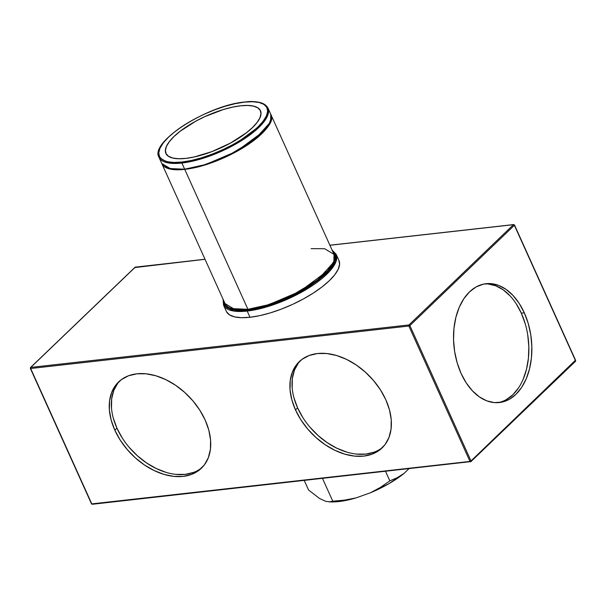 <?xml version="1.0" encoding="UTF-8"?>
<svg xmlns="http://www.w3.org/2000/svg" width="606" height="606" viewBox="0 0 606 606"><rect width="100%" height="100%" fill="white"/><g stroke="black" fill="none" stroke-linecap="round" stroke-linejoin="round"><path stroke-width="0.91" d="M300.341 360.684A59.789 40.7 -133.8 0 0 297.591 407.868L295.486 409.891A59.789 40.7 46.2 0 1 299.258 361.668A59.789 40.7 46.2 0 1 385.817 399.748L380.432 389.84L373.523 380.507L365.342 372.114L356.222 364.971L346.496 359.358L336.542 355.495L326.755 353.533L317.499 353.533L309.136 355.51L301.977 359.381L296.311 364.994L292.342 372.145L290.236 380.545L290.062 389.878L291.842 399.786L295.486 409.891L300.871 419.799L307.787 429.131L315.961 437.524L325.089 444.668L334.815 450.273L344.761 454.136L354.555 456.106L363.812 456.098L372.175 454.129L379.333 450.258L384.999 444.645L388.961 437.494L391.075 429.093L391.241 419.761L389.469 409.853L385.817 399.748A59.789 40.7 46.2 0 1 382.045 447.963A59.789 40.7 46.2 0 1 295.486 409.891L297.591 407.868A59.789 40.7 -133.8 0 0 383.075 446.925M119.677 380.969A59.789 40.7 -133.8 0 0 116.928 428.154L114.822 430.177A59.789 40.7 46.2 0 1 118.594 381.954A59.789 40.7 46.2 0 1 205.154 420.034L199.768 410.126L192.859 400.793L184.678 392.393L175.551 385.257L165.832 379.644L155.878 375.781L146.091 373.819L136.835 373.819L128.464 375.796L121.314 379.667L115.64 385.28L111.678 392.423L109.572 400.831L109.398 410.164L111.171 420.072L114.822 430.177L120.208 440.085L127.124 449.41L135.297 457.81L144.425 464.953L154.151 470.559L164.097 474.422L173.884 476.392L183.141 476.384L191.511 474.415L198.67 470.544L204.336 464.923L208.297 457.78L210.411 449.379L210.577 440.039L208.805 430.131L205.154 420.034A59.789 40.7 46.2 0 1 201.381 468.249A59.789 40.7 46.2 0 1 114.822 430.177L116.928 428.154A59.789 40.7 -133.8 0 0 202.412 467.211M329.535 501.821L325.702 501.321L319.506 498.458L308.545 489.981L304.25 480.475L308.545 489.981L319.506 498.458L325.702 501.321L329.535 501.821L332.77 501.177L322.498 478.429L332.77 501.177L329.535 501.821M328.634 501.813L330.467 501.897A54.396 18.4 -24.3 0 0 338.807 501.563L332.77 501.177L338.807 501.563L330.368 501.897M332.338 250.664L335.845 256.33L332.929 265.405L322.483 276.844L306.265 288.395L271.276 304.5L247.293 310.067A0.72 0.47 83.6 0 0 247.195 311.052L249.998 317.271A61.789 20.899 -24.3 0 0 312.719 293.448A61.789 20.899 -24.3 0 0 338.974 260.512L336.163 254.285A61.789 20.899 155.7 0 1 309.916 287.221A61.789 20.899 155.7 0 1 247.195 311.052L268.966 306.219L300.871 292.569L329.573 271.344L336.027 261.527L336.163 254.285L332.096 250.119M185.807 158.371L185.807 158.371A51.821 17.529 155.7 0 1 165.968 153.409A51.821 17.529 155.7 0 1 187.989 125.79A51.821 17.529 155.7 0 1 240.59 105.808A51.821 17.529 155.7 0 1 260.428 110.762A51.821 17.529 155.7 0 1 238.408 138.388A51.821 17.529 155.7 0 1 185.807 158.371L193.965 157.007L202.866 154.689L212.168 151.5L230.522 143.031L246.248 132.903L252.338 127.692L256.929 122.647L259.845 117.973L260.959 113.83L260.247 110.398L257.717 107.792L253.482 106.126L247.702 105.452L240.59 105.808L232.424 107.171L223.523 109.489L204.889 116.61L195.867 121.139L204.873 116.587L223.538 109.459L232.454 107.133L240.635 105.77L247.756 105.414L253.543 106.088L257.792 107.754L260.315 110.36L261.034 113.807L259.913 117.95L256.997 122.639L252.399 127.684L246.294 132.903L230.553 143.054L212.168 151.53L193.935 157.045L185.762 158.408A51.896 17.559 155.7 0 1 165.892 153.447A51.896 17.559 155.7 0 1 187.943 125.783A51.896 17.559 155.7 0 1 240.635 105.77A51.896 17.559 155.7 0 1 260.497 110.731A51.896 17.559 155.7 0 1 238.446 138.395A51.896 17.559 155.7 0 1 185.762 158.408L178.641 158.764L172.846 158.09L168.604 156.416L166.074 153.81L165.355 150.371L166.476 146.228L169.392 141.539L173.99 136.486L180.096 131.267L195.844 121.124L180.149 131.275L174.051 136.486L169.46 141.524L166.552 146.205L165.43 150.341L166.15 153.78L168.673 156.378L172.907 158.052L178.694 158.719L185.807 158.371M165.87 153.182A51.896 17.559 -24.3 0 0 166.059 153.78M168.438 168.46L184.671 169.218L181.868 163.029A0.72 0.47 -96.4 0 1 181.967 162.044C167.657 164.718 146.069 159.204 168.574 137.1C192.291 114.852 232.628 102.391 244.423 102.126A0.72 0.47 -96.4 0 1 244.627 102.028A0.72 0.47 83.6 0 0 244.423 102.126C258.732 99.46 280.328 104.974 257.823 127.078C234.098 149.318 193.768 161.787 181.967 162.044A0.72 0.47 83.6 0 0 181.868 163.029L202.942 158.355L233.818 145.145L261.595 124.601L267.837 115.102L267.973 108.095A59.789 20.225 155.7 0 1 242.567 139.971A59.789 20.225 155.7 0 1 181.868 163.029L184.648 169.188A59.789 20.225 -24.3 0 0 245.347 146.129A59.789 20.225 -24.3 0 0 270.753 114.261L270.617 121.268L264.375 130.767L236.598 151.303L205.722 164.514L184.648 169.188L202.071 165.643L227.212 156.128L254.293 139.925L270.079 122.571M271.367 117.837L268.466 125.639L260.11 135.161L232.189 153.772L204.025 165.15L184.747 169.279A59.714 20.195 -24.3 0 0 240.127 149.44A59.714 20.195 -24.3 0 0 271.253 118.965M267.64 305.076L257.383 307.75L247.907 309.295L184.739 169.377L205.805 164.703L236.681 151.5L264.466 130.957L270.7 121.458L270.837 114.451A59.789 20.225 155.7 0 1 245.43 146.319A59.789 20.225 155.7 0 1 184.739 169.377L247.907 309.295A59.789 20.225 -24.3 0 0 308.605 286.237A59.789 20.225 -24.3 0 0 334.012 254.361L333.876 261.368L327.634 270.867L299.856 291.41L268.981 304.621L247.907 309.295L265.337 305.75L290.471 296.236L317.552 280.033L333.345 262.671M311.12 248.649L324.657 248.74L334.012 254.361C343.685 268.67 284.79 306.439 247.952 309.325L247.952 309.325C235.226 310.613 227.583 308.696 225.023 303.576A59.789 20.225 -24.3 0 0 247.907 309.295L234.37 309.196L225.023 303.576L161.847 163.658L171.203 169.286L184.739 169.377A59.789 20.225 155.7 0 1 161.847 163.658L161.847 163.658M497.852 402.664A59.789 38.852 83.6 0 0 521.296 313.135L524.304 312.802A59.789 38.852 -96.4 0 1 499.367 402.543A59.789 38.852 -96.4 0 1 461.09 373.447L466.219 382.871L472.362 390.764L479.285 396.824L486.724 400.831L494.39 402.611L501.995 402.104L509.245 399.339L515.85 394.408L521.577 387.507L526.19 378.901L529.508 368.918L531.424 357.941L531.841 346.405L530.758 334.732L528.212 323.384L524.304 312.802L519.183 303.379L513.04 295.486L506.116 289.418L498.677 285.418L491.004 283.638L483.399 284.138L476.157 286.911L469.544 291.842L463.825 298.743L459.212 307.348L455.886 317.332L453.977 328.3L453.553 339.845L454.636 351.51L457.182 362.858L461.09 373.447A59.789 38.852 -96.4 0 1 486.027 283.706A59.789 38.852 -96.4 0 1 524.304 312.802L521.296 313.135A59.789 38.852 83.6 0 0 484.527 283.919M514.206 224.962A0.795 0.515 83.6 0 0 513.699 224.568A0.795 0.515 -96.4 0 1 514.206 224.962L514.388 225.296A0.795 0.545 -133.8 0 0 513.479 224.682A0.795 0.515 -96.4 0 1 513.699 224.568A0.795 0.515 83.6 0 0 513.479 224.682L329.914 245.286L513.479 224.682L408.967 324.945A0.795 0.545 46.2 0 1 409.876 325.566L514.388 225.296L575.518 360.684L471.006 460.954L409.876 325.566L514.388 225.296L575.518 360.684L575.23 361.434A0.795 0.545 -133.8 0 0 575.518 360.684L575.23 361.434M329.876 245.21L513.699 224.568L514.388 225.296A0.795 0.545 46.2 0 0 513.479 224.682L408.967 324.945L30.77 367.41L135.289 267.14L205.033 259.307L136.017 267.42M226.568 311.802L229.576 314.9L234.628 316.893L241.521 317.688L249.998 317.271L259.732 315.65L270.352 312.878L281.434 309.075L292.569 304.386L303.326 298.985L313.279 293.084L322.066 286.911L329.331 280.699L334.807 274.685L338.277 269.102L339.61 264.171L338.762 260.072M575.336 360.343L471.006 460.954A0.795 0.545 46.2 0 1 470.71 461.704A0.795 0.515 -96.4 0 1 469.983 461.424L91.794 503.889L30.664 368.501L408.853 326.036L469.983 461.424L91.794 503.889A0.795 0.515 83.6 0 0 92.521 504.162L91.612 503.548M525.205 323.725L521.296 313.135L516.168 303.72M510.025 295.819L503.101 289.759L495.663 285.759L487.997 283.972M506.23 399.672L512.843 394.741L518.562 387.84M523.175 379.235L526.5 369.259L528.409 358.282L528.833 346.738L527.75 335.073M223.106 299.326L223.538 305.144L226.349 311.363A61.789 20.899 -24.3 0 0 249.998 317.271L247.195 311.052A61.789 20.899 155.7 0 1 223.538 305.144L233.204 310.954L247.195 311.052A0.72 0.47 -96.4 0 1 247.293 310.067L231.068 309.424L225.152 306.106L223.349 299.879L224.129 304.659L227.106 307.727L232.098 309.696L238.915 310.484L247.293 310.067L256.914 308.462L267.405 305.727L278.359 301.97L289.365 297.334L299.993 292.001L309.84 286.168L318.521 280.063L325.702 273.92L331.118 267.981L334.55 262.466L335.868 257.588L335.02 253.535L332.043 250.467M333.3 262.762L329.944 268.155L324.657 273.965L317.627 279.972L309.143 285.941L299.515 291.645L289.123 296.864M239.779 309.727L233.113 308.954M231.697 308.568L247.93 309.325M271.253 118.943L270.064 122.73L266.716 128.116L261.421 133.926L254.399 139.933L245.907 145.902L236.279 151.606L225.886 156.825L215.13 161.363L204.411 165.037L194.155 167.71L184.747 169.279L173.748 169.521L164.468 166.627L169.885 168.915L176.551 169.688L184.747 169.279L194.155 167.71L204.411 165.037L215.13 161.363L225.894 156.825L236.287 151.606L245.915 145.902L254.399 139.933L261.428 133.926L266.716 128.116L270.071 122.723L271.359 117.958M184.747 169.279L176.558 169.68L169.892 168.907L164.961 166.953A59.714 20.195 -24.3 0 0 184.747 169.279M270.041 122.654L266.685 128.048L261.398 133.858L254.368 139.865L245.885 145.834L236.257 151.538L225.864 156.757M204.381 164.968L194.125 167.642L184.716 169.21M176.52 169.619L169.854 168.847M184.694 169.225L184.694 169.225C171.968 170.506 164.317 168.589 161.764 163.469A59.789 20.225 -24.3 0 0 184.648 169.188L171.112 169.097L161.764 163.469L158.977 157.31L168.332 162.931L181.868 163.029A59.789 20.225 155.7 0 1 158.977 157.31C149.371 142.016 207.949 105.111 244.619 102.028C257.345 100.657 265.125 102.679 267.973 108.095L270.753 114.261C280.419 128.563 221.523 166.339 184.694 169.225M181.967 162.044L191.276 160.492L201.419 157.848L212.024 154.212L222.667 149.727L232.954 144.569L242.476 138.925L250.869 133.017L257.823 127.078L263.057 121.329L266.375 115.996L267.647 111.277L266.829 107.36L263.951 104.391L259.126 102.49L252.528 101.725L244.423 102.126L235.12 103.679L224.97 106.323L214.372 109.959L203.722 114.443L193.443 119.609L183.921 125.253L175.52 131.154L168.574 137.1L163.34 142.849L160.022 148.182L158.742 152.901L159.56 156.818L162.438 159.779L167.271 161.681L173.861 162.446L181.967 162.044M260.641 111.08A51.896 17.559 -24.3 0 0 260.315 110.534L260.625 111.049M165.968 153.409L166.279 154.098A51.821 17.529 -24.3 0 0 166.385 154.325L166.264 154.06M389.84 480.853L380.56 487.3L370.546 492.731L355.957 497.927L344.526 500.139L332.77 501.177L344.526 500.139L355.957 497.927L338.807 501.563A54.396 18.4 -24.3 0 0 355.957 497.927L370.546 492.731A54.396 18.4 -24.3 0 0 404.013 473.437L397.127 477.748L389.84 480.853L385.552 471.347L389.84 480.853L380.56 487.3L370.546 492.731L388.772 483.77L404.013 473.437L397.127 477.748L389.84 480.853M408.929 468.726L404.013 473.437L408.929 468.726M575.518 360.684L575.473 361.327L470.953 461.598A0.795 0.545 -133.8 0 0 471.006 460.954L469.983 461.424A0.795 0.515 83.6 0 0 470.71 461.704A0.795 0.545 -133.8 0 0 470.953 461.598L92.301 504.275L91.483 503.806L30.353 368.425L30.527 367.516A0.795 0.545 46.2 0 1 30.77 367.41L135.289 267.14A0.795 0.545 -133.8 0 0 134.926 267.488M135.744 267.087A0.795 0.515 83.6 0 0 135.289 267.14L134.994 267.89M92.521 504.162L91.794 503.889L30.664 368.501L30.77 367.41L30.664 368.501L408.853 326.036L469.983 461.424L471.006 460.954L409.876 325.566L408.853 326.036L409.876 325.566L408.967 324.945L408.853 326.036A0.795 0.515 -96.4 0 1 408.967 324.945L30.77 367.41A0.795 0.515 83.6 0 0 30.664 368.501M117.753 383.257L113.784 390.408L111.678 398.809L111.504 408.141M113.284 418.049L116.928 428.154L122.314 438.062M129.229 447.395L137.403 455.788L146.531 462.931L156.257 468.536L166.203 472.4M175.998 474.369L185.254 474.362L193.617 472.392M374.281 452.106L365.918 454.083L356.661 454.083M346.867 452.114L336.921 448.258L327.195 442.645L318.074 435.502L309.893 427.109M302.977 417.776L297.591 407.868L293.948 397.763M292.175 387.855L292.342 378.523L294.448 370.122L298.417 362.971M260.428 110.762L260.731 111.443M166.203 154.129L165.892 153.447M270.837 114.451L334.012 254.361M260.807 111.413L260.497 110.731M514.517 225.038L575.647 360.426M30.527 367.516L135.047 267.254L205.002 259.232"/></g></svg>
